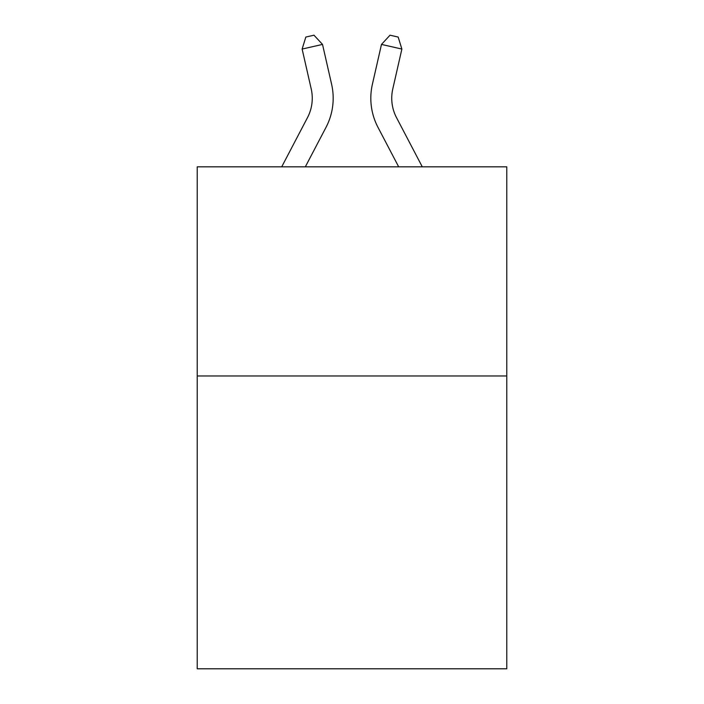 <?xml version="1.0" encoding="UTF-8"?>
<svg xmlns="http://www.w3.org/2000/svg" width="704" height="704" viewBox="0 0 704 704"><rect width="100%" height="100%" fill="white"/><g stroke="black" fill="none" stroke-linecap="round" stroke-linejoin="round"><path stroke-width="1.06" d="M506.774 375.98L506.774 668.8L197.226 668.8L197.226 166.83L506.774 166.83L506.774 375.98L197.226 375.98M281.714 166.83L307.481 117.638A41.835 41.835 -23.4 0 0 311.212 88.933L302.13 49.06L305.826 37.057L313.984 35.2L322.52 44.414L331.61 84.286A62.744 62.744 143.2 0 1 326.014 127.345L305.325 166.83L326.014 127.345M422.286 166.83L396.519 117.638A41.835 41.835 23.4 0 1 392.788 88.933L401.87 49.06L381.48 44.414L372.39 84.286A62.744 62.744 -143.2 0 0 377.986 127.345L398.675 166.83L377.986 127.345M307.481 117.638A41.835 41.835 -36.8 0 0 311.212 88.933A41.835 41.835 -36.8 0 1 307.481 117.638A41.835 41.835 -36.8 0 0 311.212 88.933A41.835 41.835 -36.8 0 1 307.481 117.638A41.835 41.835 -36.8 0 0 311.212 88.933A41.835 41.835 -36.8 0 1 307.481 117.638A41.835 41.835 -36.8 0 0 311.212 88.933A41.835 41.835 -36.8 0 1 307.481 117.638A41.835 41.835 -36.8 0 0 311.212 88.933A41.835 41.835 -36.8 0 1 307.481 117.638A41.835 41.835 -36.8 0 0 311.212 88.933A41.835 41.835 -36.8 0 1 307.481 117.638A41.835 41.835 -36.8 0 0 311.212 88.933A41.835 41.835 -36.8 0 1 307.481 117.638A41.835 41.835 -36.8 0 0 311.212 88.933A41.835 41.835 -36.8 0 1 307.481 117.638A41.835 41.835 -36.8 0 0 311.212 88.933A41.835 41.835 -36.8 0 1 307.481 117.638A41.835 41.835 -36.8 0 0 311.212 88.933A41.835 41.835 -36.8 0 1 307.481 117.638A41.835 41.835 -36.8 0 0 311.212 88.933A41.835 41.835 -36.8 0 1 307.481 117.638A41.835 41.835 -36.8 0 0 311.212 88.933A41.835 41.835 -36.8 0 1 307.481 117.638A41.835 41.835 -36.8 0 0 311.212 88.933A41.835 41.835 -36.8 0 1 307.481 117.638A41.835 41.835 -36.8 0 0 311.212 88.933A41.835 41.835 -36.8 0 1 307.481 117.638A41.835 41.835 -36.8 0 0 311.212 88.933A41.835 41.835 -36.8 0 1 307.481 117.638A41.835 41.835 -36.8 0 0 311.212 88.933A41.835 41.835 -36.8 0 1 307.481 117.638A41.835 41.835 -36.8 0 0 311.212 88.933A41.835 41.835 -36.8 0 1 307.481 117.638A41.835 41.835 -36.8 0 0 311.212 88.933A41.835 41.835 -36.8 0 1 307.481 117.638A41.835 41.835 -36.8 0 0 311.212 88.933A41.835 41.835 -36.8 0 1 307.481 117.638A41.835 41.835 -36.8 0 0 311.212 88.933A41.835 41.835 -36.8 0 1 307.481 117.638A41.835 41.835 -36.8 0 0 311.212 88.933A41.835 41.835 -36.8 0 1 307.481 117.638A41.835 41.835 -36.8 0 0 311.212 88.933A41.835 41.835 -36.8 0 1 307.481 117.638A41.835 41.835 -36.8 0 0 311.212 88.933A41.835 41.835 -36.8 0 1 307.481 117.638A41.835 41.835 -36.8 0 0 311.212 88.933M302.13 49.06L322.52 44.414L331.61 84.286M396.519 117.638A41.835 41.835 36.8 0 1 392.788 88.933A41.835 41.835 36.8 0 0 396.519 117.638A41.835 41.835 36.8 0 1 392.788 88.933A41.835 41.835 36.8 0 0 396.519 117.638A41.835 41.835 36.8 0 1 392.788 88.933A41.835 41.835 36.8 0 0 396.519 117.638A41.835 41.835 36.8 0 1 392.788 88.933A41.835 41.835 36.8 0 0 396.519 117.638A41.835 41.835 36.8 0 1 392.788 88.933A41.835 41.835 36.8 0 0 396.519 117.638A41.835 41.835 36.8 0 1 392.788 88.933A41.835 41.835 36.8 0 0 396.519 117.638A41.835 41.835 36.8 0 1 392.788 88.933A41.835 41.835 36.8 0 0 396.519 117.638A41.835 41.835 36.8 0 1 392.788 88.933A41.835 41.835 36.8 0 0 396.519 117.638A41.835 41.835 36.8 0 1 392.788 88.933A41.835 41.835 36.8 0 0 396.519 117.638A41.835 41.835 36.8 0 1 392.788 88.933A41.835 41.835 36.8 0 0 396.519 117.638A41.835 41.835 36.8 0 1 392.788 88.933A41.835 41.835 36.8 0 0 396.519 117.638A41.835 41.835 36.8 0 1 392.788 88.933A41.835 41.835 36.8 0 0 396.519 117.638A41.835 41.835 36.8 0 1 392.788 88.933A41.835 41.835 36.8 0 0 396.519 117.638A41.835 41.835 36.8 0 1 392.788 88.933A41.835 41.835 36.8 0 0 396.519 117.638A41.835 41.835 36.8 0 1 392.788 88.933A41.835 41.835 36.8 0 0 396.519 117.638A41.835 41.835 36.8 0 1 392.788 88.933A41.835 41.835 36.8 0 0 396.519 117.638A41.835 41.835 36.8 0 1 392.788 88.933A41.835 41.835 36.8 0 0 396.519 117.638A41.835 41.835 36.8 0 1 392.788 88.933A41.835 41.835 36.8 0 0 396.519 117.638A41.835 41.835 36.8 0 1 392.788 88.933A41.835 41.835 36.8 0 0 396.519 117.638A41.835 41.835 36.8 0 1 392.788 88.933A41.835 41.835 36.8 0 0 396.519 117.638A41.835 41.835 36.8 0 1 392.788 88.933A41.835 41.835 36.8 0 0 396.519 117.638A41.835 41.835 36.8 0 1 392.788 88.933A41.835 41.835 36.8 0 0 396.519 117.638A41.835 41.835 36.8 0 1 392.788 88.933A41.835 41.835 36.8 0 0 396.519 117.638A41.835 41.835 36.8 0 1 392.788 88.933M401.87 49.06L398.174 37.057L390.016 35.2L381.48 44.414L372.39 84.286"/></g></svg>
